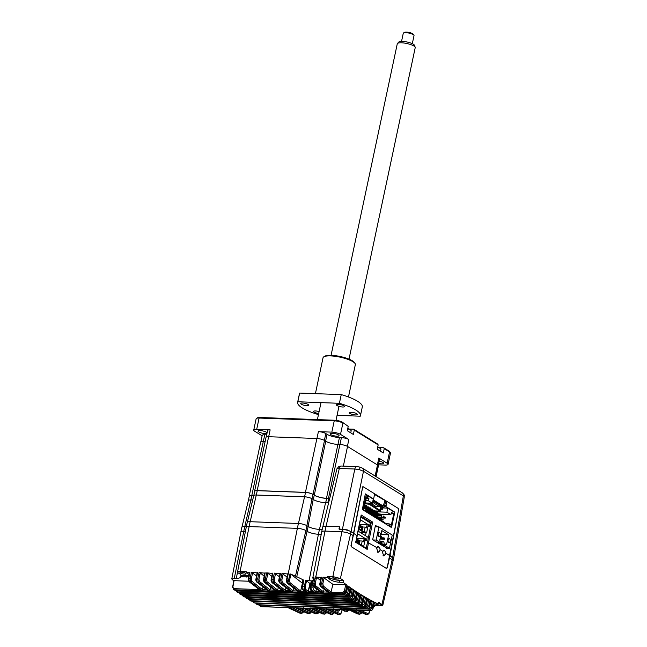 <?xml version="1.0" encoding="UTF-8"?>
<svg xmlns="http://www.w3.org/2000/svg" width="647" height="647" viewBox="0 0 647 647"><rect width="100%" height="100%" fill="white"/><g stroke="black" fill="none" stroke-linecap="round" stroke-linejoin="round"><path stroke-width="0.97" d="M334.313 577.051A3.122 0.776 12 0 1 337.483 577.674A3.122 0.776 12 0 1 338.979 578.693A3.122 0.776 12 0 1 337.54 579.049A3.122 0.776 12 0 1 334.37 578.426A3.122 0.776 12 0 1 332.873 577.399A3.122 0.776 12 0 1 334.313 577.051M378.414 603.602A3.122 0.776 12 0 1 381.633 605.074A3.122 0.776 12 0 1 380.193 605.422A3.122 0.776 12 0 1 375.592 603.991M241.436 572.183A3.122 0.776 12 0 1 244.606 572.797A3.122 0.776 12 0 1 246.103 573.824A3.122 0.776 12 0 1 244.663 574.172A3.122 0.776 12 0 1 241.493 573.549A3.122 0.776 12 0 1 239.997 572.53A3.122 0.776 12 0 1 241.436 572.183M293.584 588.252L292.525 591.932L281.308 583.084A0.914 0.704 -49.9 0 0 282.302 582.292L281.841 580.068L280.604 579.744L281.979 573.42L287.794 573.994M290.463 576.202L289.605 575.498M281.979 573.42L287.066 577.011M285.95 587.969L284.89 591.649L273.673 582.801A0.914 0.704 -49.9 0 0 274.668 582.009L274.199 579.785L272.961 579.461L274.344 573.137L280.159 573.719M274.344 573.137L279.431 576.728M278.315 587.686L277.256 591.366L266.038 582.518A0.914 0.704 -49.9 0 0 267.033 581.726L266.564 579.502L265.327 579.186L266.701 572.854L272.516 573.436M267.033 581.726L277.765 590.218M266.564 579.502L267.923 573.266L271.797 576.445M266.701 572.854L267.923 573.266M270.672 587.403L269.621 591.083L258.404 582.235A0.914 0.704 -49.9 0 0 259.39 581.443L258.929 579.219L257.692 578.903L259.067 572.571L264.882 573.153M267.478 575.288L266.37 574.382M259.39 581.443L270.131 589.935M258.929 579.219L260.288 572.983L264.154 576.162M259.067 572.571L260.288 572.983M248.65 576.857L240.635 576.833L240.935 575.304A9.22 2.305 12 0 0 239.576 573.768L238.347 572.999A5.467 1.367 12 0 1 237.546 572.045A5.467 1.367 12 0 1 240.069 571.422L246.183 571.649L246.095 572.085L249.613 572.587M232.661 586.886L233.761 580.99L231.78 578.952L236.301 578.264C239.026 578.337 240.474 577.86 240.635 576.833L240.627 576.946M356.125 598.879L355.429 598.119L352.599 600.602L353.343 601.079C354.346 601.281 355.3 600.456 356.198 598.621L357.654 592.531L360.072 594.059L358.737 600.222C358.082 602.001 357.144 602.826 355.915 602.705A0.914 0.51 -87.9 0 1 355.624 601.564L357.5 599.898L359.506 600.699L360.961 594.609L363.396 596.081L362.158 595.774L360.824 601.92L358.948 603.578A0.914 0.51 92.1 0 0 359.247 604.735L250.85 600.723L251.602 601.16A0.914 0.51 92.1 0 0 251.885 601.176M360.872 595.725L362.158 595.774M249.774 599.251L358.948 603.578M363.396 596.081L362.061 602.244C361.188 604.104 360.25 604.929 359.247 604.735L359.991 605.171L362.838 602.705L360.824 601.92M362.765 602.964L364.002 596.866M364.293 596.615L366.736 598.03L365.498 597.731L364.164 603.861L362.288 605.519A0.914 0.51 92.1 0 0 362.595 606.676L254.95 603.085A0.914 0.51 92.1 0 0 255.225 603.093M364.212 597.682L365.498 597.731M253.195 601.257L362.288 605.519M366.736 598.03L365.401 604.177C364.455 606.102 363.517 606.935 362.595 606.676L363.347 607.096L366.186 604.621L364.164 603.861M366.113 604.888L367.359 598.782M367.642 598.54L370.092 599.898L368.855 599.607L367.52 605.713L365.652 607.379A0.914 0.51 92.1 0 0 365.959 608.536L258.323 604.929A0.914 0.51 92.1 0 0 258.582 604.937M367.569 599.559L368.855 599.607M256.649 603.182L365.652 607.379M370.092 599.898L368.758 606.037L365.959 608.536L366.728 608.94C368.094 608.867 369.041 608.043 369.558 606.465L367.52 605.713M369.486 606.724L370.731 600.618M371.006 600.384L373.473 601.686L372.138 607.808L369.348 610.315L370.116 610.703C371.491 610.631 372.437 609.798 372.947 608.22L370.901 607.493L369.025 609.15A0.914 0.51 92.1 0 0 369.348 610.315L261.703 606.692A0.914 0.51 92.1 0 0 261.954 606.7M373.473 601.686L372.227 601.403L370.901 607.493M322.756 608.981L332.76 613.493A0.914 0.744 112.4 0 1 331.862 614.343L319.885 608.843L326.234 609.11M315.226 608.746L325.126 613.21A0.914 0.744 112.4 0 1 324.228 614.06L312.339 608.617L318.696 608.876L330.374 614.254A0.914 0.752 112.6 0 1 330.188 614.132M307.487 608.415L317.483 612.927A0.914 0.744 112.4 0 1 316.593 613.777L304.608 608.277L310.964 608.544M299.852 608.131L309.848 612.644A0.914 0.744 112.4 0 1 308.951 613.502L296.973 607.994L303.33 608.261L315.105 613.688A0.914 0.752 112.6 0 1 314.919 613.566M292.218 607.848L302.214 612.361A0.914 0.744 112.4 0 1 301.316 613.219L289.338 607.711L295.687 607.978L307.471 613.405A0.914 0.752 112.6 0 1 307.285 613.283M288.117 607.67L300.046 613.17A0.914 0.752 112.6 0 1 299.836 613.121L288.028 607.687L260.943 606.498L288.117 607.67L287.988 607.064M295.622 607.347L295.752 607.954L295.622 607.347L295.752 607.954L289.338 607.711M307.988 613.518L307.471 613.405A0.914 0.752 112.6 0 0 307.681 613.453L295.752 607.954M303.257 607.63L303.394 608.237L303.257 607.63L303.394 608.237L296.973 607.994M315.623 613.801L315.105 613.688A0.914 0.752 112.6 0 0 315.324 613.736L303.394 608.237M310.892 607.913L311.029 608.52L310.892 607.913L311.029 608.52L304.608 608.277M310.94 608.536L322.74 613.971A0.914 0.752 112.6 0 0 322.958 614.019L311.029 608.52M318.631 608.229L318.761 608.851L318.631 608.229L318.761 608.851L312.339 608.617M330.9 614.367L330.374 614.254A0.914 0.752 112.6 0 0 330.593 614.302L318.761 608.851M326.169 608.479L326.298 609.086L326.169 608.479L326.298 609.086L319.885 608.843M326.209 609.102L338.017 614.537A0.914 0.752 112.6 0 0 338.227 614.585L339.861 614.601L338.227 614.585L326.298 609.086M330.391 609.264L340.104 613.679A0.914 0.752 112.6 0 1 339.206 614.529L327.519 609.126L333.884 609.393M342.053 609.951L341.438 612.539L340.104 613.679M374.144 603.934L378.301 604.088L378.73 602.228L382.806 605.244L380.242 605.859L374.823 605.657L374.613 606.611L373.513 606.571M353.302 610.113L360.193 613.307A0.914 0.744 113.6 0 1 359.295 614.149L359.562 614.229C360.994 613.785 361.673 613.146 361.592 612.313M351.046 610L359.295 614.149L357.759 613.954L349.202 609.935L342.773 609.692L346.282 611.383L341.665 609.7L335.259 609.458L338.284 610.97L337.37 611.091L333.949 609.369L327.519 609.126M356.707 609.611L356.845 610.218L356.707 609.611L356.845 610.218L350.423 609.975M365.288 614.221A0.914 0.744 -66.3 0 0 365.709 614.407L356.845 610.218M360.937 610.396L367.868 613.599A0.914 0.744 113.6 0 1 366.962 614.448L365.482 614.351L356.756 610.234M358.373 610.299L370.246 610.736A0.914 0.51 92.1 0 1 370.116 610.703L358.681 610.283M358.066 610.258L367.286 614.529L366.032 614.48M372.874 608.479L374.12 602.373M374.613 606.611A499.808 276.673 -87.9 0 1 373.61 606.174M374.395 602.155L378.301 604.088M373.869 605.066L374.823 605.657M333.803 608.762L333.949 609.369M333.86 609.385L337.37 611.091A0.914 0.752 116.1 0 1 337.119 611.035L337.119 611.035A0.914 0.752 116.1 0 1 336.917 610.865M338.195 611.164L338.891 611.059L338.284 610.97A0.914 0.744 116 0 0 339.198 610.129L338.106 609.595M335.259 609.458L335.874 609.482M341.543 609.078L341.665 609.7M345.223 611.245L344.697 611.18A0.914 0.736 115.5 0 1 344.455 611.124L344.455 611.124A0.914 0.736 115.5 0 1 344.253 610.97M346.541 611.472L346.282 611.383A0.914 0.736 115.1 0 0 347.188 610.533L345.7 609.83M343.395 609.717L342.773 609.692M349.073 609.328L349.202 609.935M358.212 614.027L357.759 613.954A0.914 0.744 113.7 0 1 357.532 613.906L349.121 609.951L343.088 609.733M260.151 605.026L260.62 605.139A0.914 0.51 92.1 0 0 260.935 606.296L260.159 606.102L260.943 606.498M370.949 601.354L372.227 601.403M371.143 600.529L369.688 606.635C369.364 607.986 368.418 608.77 366.857 608.981L257.522 604.719L366.728 608.94A0.914 0.51 92.1 0 0 367.027 608.932M257.247 603.36A0.914 0.51 92.1 0 0 257.555 604.524L256.754 604.306L257.522 604.719M367.779 598.685L366.323 604.791C366.016 606.126 365.07 606.902 363.485 607.137L254.125 602.858L363.347 607.096A0.914 0.51 92.1 0 0 363.671 607.088M253.891 601.508A0.914 0.51 92.1 0 0 254.198 602.664L253.317 602.406M364.431 596.769L362.967 602.875C362.643 604.225 361.705 605.002 360.136 605.22L250.737 600.917L359.991 605.171A0.914 0.51 92.1 0 0 360.33 605.163M250.551 599.567A0.914 0.51 92.1 0 0 250.85 600.723L249.985 600.473L250.737 600.917M360.072 594.059L358.834 593.736L357.5 599.898M354.241 591.576L355.526 591.625L354.192 597.796L352.316 599.462A0.914 0.51 92.1 0 0 352.599 600.602L244.202 596.591L244.946 597.068L243.24 596.275M352.833 596.72L352.138 595.936L349.307 598.41L350.043 598.912C350.965 599.171 351.919 598.346 352.906 596.453L354.362 590.371L356.764 591.956L355.429 598.119L354.192 597.796M356.764 591.956L355.526 591.625M350.957 589.385L352.243 589.433L350.9 595.612L349.024 597.278A0.914 0.51 92.1 0 0 349.307 598.41L240.902 594.399L241.646 594.9L239.9 594.059M349.558 594.472L348.862 593.663L346.024 596.146L346.768 596.663L349.631 594.205L351.086 588.139L353.472 589.781L352.138 595.936L350.9 595.612M353.472 589.781L352.243 589.433M347.698 587.112L348.968 587.161L347.625 593.348L345.757 595.014A0.914 0.51 92.1 0 0 346.024 596.146L237.619 592.126L238.363 592.652L236.592 591.77M346.307 592.142L347.827 585.826L350.205 587.516L348.862 593.663L347.625 593.348M350.205 587.516L348.968 587.161M316.165 579.235L314.984 578.297M316.496 589.077L315.421 592.781L321.85 593.016L313.86 586.813L314.733 586.594L323.071 593.064L329.493 593.299L321.082 586.805L322.335 586.853L330.706 593.348L342.764 593.792L343.508 594.334L346.38 591.884L344.374 590.994L342.498 592.66A0.914 0.51 92.1 0 0 342.764 593.792L345.611 591.318L346.946 585.179L345.716 584.815L344.374 590.994M321.745 531.737L312.8 577.86L313.326 579.316M313.205 579.93L312.372 580.561L313.083 580.569M313.011 578.588L313.884 577.059L312.695 583.351L313.86 586.813A0.914 0.704 -50.9 0 1 313.512 586.683L313.512 586.683C312.792 586.368 312.469 585.284 312.541 583.448L312.663 583.594M324.131 589.385L323.071 593.064M315.72 585.802L315.226 583.554L313.9 583.23L314.733 586.594A0.914 0.704 -50.8 0 0 315.72 585.802L323.581 591.908M315.226 583.554L316.577 577.31L320.467 580.408M313.73 577.181L312.541 583.448L313.9 583.23L315.283 576.906L321.179 577.464M315.283 576.906L316.577 577.31M329.533 579.162A499.808 276.673 -87.9 0 1 327.269 577.334L327.471 576.372L329.816 577.82A7.343 1.836 -168 0 0 339.715 580.391L343.654 580.537L343.225 582.397L339.319 582.251C335.389 581.96 332.129 580.933 329.533 579.162L329.816 577.82M330.706 593.348L332.922 584.338L345.716 584.815M321.486 577.124L320.305 583.457L321.608 583.505L322.335 586.853A0.914 0.704 -50.8 0 0 323.322 586.053L322.845 583.82L321.608 583.505L322.982 577.181L327.269 577.334M322.982 577.181L332.922 584.338M343.225 582.397L346.946 585.179M235.451 590.331A0.914 0.51 -87.9 0 1 235.265 590.387L233.292 589.393M323.322 586.053L331.215 592.191M321.049 577.261L319.877 583.562L320.305 583.457L321.082 586.805A0.914 0.704 -51 0 1 320.726 586.675L329.493 593.299M313.512 586.683L321.85 593.016M315.938 591.625L313.237 589.538A0.914 0.72 -51.9 0 1 312.258 590.339L315.421 592.781M313.237 589.538L312.889 585.931M312.638 587.169L310.204 587.112L311.296 590.525L312.258 590.339C311.256 589.538 310.859 588.382 311.061 586.869L312.372 580.561M307.81 592.498L304.753 590.242A0.914 0.704 -53 0 0 305.724 589.433L305.158 587.12L306.524 580.909L310.018 583.489L307.81 592.498L314.216 592.733L311.296 590.525A0.914 0.712 -52.4 0 1 310.956 590.404L310.956 590.404C309.986 589.401 309.678 588.341 310.026 587.209L311.401 580.828L305.643 580.569L304.26 586.837L304.753 590.242L303.16 589.935L302.659 586.473L301.737 586.53L302.853 580.213L303.799 580.165L295.485 576.065L305.869 530.556M305.158 587.12L302.659 586.473L303.799 580.165M295.485 576.065L289.977 573.849L288.57 580.149L289.096 583.545A0.914 0.704 -50.1 0 0 290.091 582.753L289.532 580.44L286.492 580.092L287.664 573.784M306.597 592.45L302.828 589.821A0.914 0.704 -53.3 0 0 303.16 589.935L306.597 592.45L300.168 592.215L300.669 591.067L290.091 582.753M246.192 527.459A6.324 1.577 12 0 1 246.183 527.273A6.324 1.577 12 0 1 249.103 526.569L297.369 528.356L286.969 579.987A2.75 1.52 92.1 0 0 287.705 583.319L289.096 583.545L300.168 592.215M302.084 584.573L300.669 591.067M289.532 580.44L290.899 574.221L302.375 583.206M289.977 573.849L290.899 574.221M305.643 580.569L306.524 580.909M314.216 592.733L310.956 590.404M310.018 583.489L310.73 583.513M327.471 576.372L332.882 576.574L340.387 578.515L343.654 580.537M321.672 532.093A7.238 1.812 12 0 1 321.672 531.899A7.238 1.812 12 0 1 325.012 531.09L341.915 531.713L346.663 532.457L350.577 533.961L353.278 535.635L350.989 545.534L351.264 546.691L386.526 568.503L387.197 567.929L389.543 557.779M357.007 603.15A0.914 0.51 -87.9 0 1 356.659 603.166C357.888 603.287 358.834 602.47 359.506 600.699L359.433 600.966M245.674 597.141L246.289 598.168L247.89 598.928A480.495 265.982 92.1 0 0 248.262 599.154A0.914 0.51 92.1 0 0 248.569 599.171M247.194 598.766L356.659 603.166A480.495 265.982 -87.9 0 1 355.915 602.705L247.518 598.693A0.914 0.51 92.1 0 1 247.227 597.553L355.624 601.564M246.386 597.165L247.227 597.553M357.548 593.687L358.834 593.736M243.021 594.997L243.919 595.45A0.914 0.51 -87.9 0 0 244.202 596.591L242.981 596.065L242.35 594.973M239.681 592.749L240.627 593.267A0.914 0.51 -87.9 0 0 240.902 594.399L239.681 593.881L239.042 592.725M236.357 590.428L237.352 590.994A0.914 0.51 -87.9 0 0 237.619 592.126L236.406 591.617L235.751 590.404M260.765 590.751L249.499 581.904A0.914 0.704 -50.1 0 1 249.144 581.774L260.765 590.751L234.351 589.781A0.914 0.51 -87.9 0 1 234.085 588.649L232.483 586.975L234.101 589.983M263.038 587.12L261.986 590.8L250.769 581.952A0.914 0.704 -49.9 0 0 251.756 581.16L251.295 578.936L250.057 578.62L251.432 572.288L257.247 572.87M259.843 575.005L258.735 574.099M251.432 572.288L256.519 575.879M251.756 581.16L262.488 589.652M232.904 586.869L234.06 580.674L248.674 581.216M246.095 572.085A499.808 276.673 92.1 0 0 248.804 574.334L249.079 574.576M240.935 575.304L246.685 575.515A7.343 1.836 -168 0 0 248.925 575.393M288.101 573.646L286.92 579.979L287.68 583.319A0.914 0.704 -50.1 0 1 287.325 583.19L298.946 592.167L287.705 583.319M282.302 582.292L293.034 590.784M280.466 573.363L279.278 579.696L280.038 583.036A0.914 0.704 -50.1 0 1 279.682 582.907L291.312 591.884L280.038 583.036L281.308 583.084L280.604 579.744L278.857 579.809L280.03 573.501M274.668 582.009L285.4 590.501M272.824 573.08L271.643 579.413L272.403 582.753A0.914 0.704 -50.1 0 1 272.047 582.623L283.677 591.601L272.403 582.753L273.673 582.801L272.961 579.461L271.222 579.526L272.395 573.218M265.189 572.797L264.008 579.13L264.769 582.47A0.914 0.704 -50.1 0 1 264.413 582.34L276.034 591.318L264.769 582.47L266.038 582.518L265.327 579.186L263.58 579.243L264.76 572.935M257.555 572.514L256.374 578.855L257.134 582.187A0.914 0.704 -50.1 0 1 256.778 582.057L268.4 591.034L257.134 582.187L258.404 582.235L257.692 578.903L255.945 578.96L257.126 572.652M353.278 535.635L353.828 533.023L347.221 529.853L338.971 528.979L339.449 526.723L326.048 526.221A7.238 1.812 -168 0 0 322.707 527.03L321.672 531.899M305.894 530.572L306.929 525.704A6.324 1.577 -168 0 0 298.396 523.488L297.369 528.356A6.324 1.577 12 0 1 305.894 530.572L307.123 531.333A8.362 2.087 -168 0 0 318.397 534.26A8.354 2.087 -168 0 0 321.3 534.034M306.929 525.704L308.158 526.464A8.362 2.087 -168 0 0 319.432 529.392A8.354 2.087 -168 0 0 322.246 529.189M298.396 523.488L250.138 521.7A6.324 1.577 -168 0 0 247.219 522.412L246.183 527.273M240.797 532.384A6.324 1.577 12 0 1 240.797 532.206A6.324 1.577 12 0 1 243.717 531.494L245.391 531.559M243.717 531.494L244.752 526.634L246.313 526.69M244.752 526.634A6.324 1.577 -168 0 0 241.832 527.337L240.797 532.206M393.522 558.482L392.737 557.091L390.044 555.417L389.486 558.029L392.187 559.695L392.964 561.086M393.675 558.224L393.044 560.998M358.575 541.588L358.228 543.221M386.057 506.019L384.755 505.21M385.361 551.584L383.995 550.063L382.393 552.061L383.76 555.935L385.369 554.172M379.708 548.203L378.301 546.553L376.708 548.543L378.074 552.417L379.603 550.896M351.159 545.324L362.522 487.684L363.42 486.876L374.662 493.831L373.618 499.015L365.32 493.879L362.36 509.537L391.273 527.418L391.386 526.836M373.125 499.799L383.121 505.978L385.944 506.633L386.866 501.376L398.115 508.332L398.552 509.957L387.205 567.524L386.259 568.325L351.564 546.869L351.175 545.243M384.367 506.302L385.927 501.085L374.524 494.445M384.536 507.992L372.915 500.81M394.177 512.076L393.635 511.737M394.233 511.761L385.944 506.633M361.075 516.387L371.216 522.655A0.914 0.728 -58.3 0 0 371.232 522.655L369.777 522.606M366.073 532.813L365.506 535.7M376.983 547.726L367.512 542.315L371.232 522.655L372.64 522.089L361.172 514.996L355.737 542.332L355.648 541.717L355.737 542.332L367.205 549.424L366.17 548.219M356.99 535.813L353.869 533.435M389.89 555.708L385.677 553.104M382.668 551.244L380.007 549.594M377.727 526.812L375.406 525.38L372.672 539.816L386.971 548.187M360.185 521.045L360.605 521.061L360.225 520.835M369.469 526.545L366.857 525.817L369.469 526.545L370.246 522.897L360.929 517.131M360.605 521.061L360.824 520.018L368.604 524.83L368.378 525.874M368.604 524.83L359.764 524.337M359.91 525.178L360.047 524.515M362.215 527.709L359.109 527.426L362.247 527.54L361.689 530.152L358.802 528.364M358.64 529.246L361.98 531.308L364.269 531.397L365.183 527.103L366.42 527.863L366.857 525.817M358.867 528.049L359.683 523.706M359.449 525.817L362.247 527.54M361.98 531.308L362.894 527.022L365.183 527.103M362.894 527.022L359.627 525M360.508 532.61L366.598 532.837L367.941 526.488M364.269 531.397L366.598 532.837M364.916 504.628L364.73 505.493M366.566 511.267L367.941 511.324L368.127 510.451L366.105 510.378M368.127 510.451L366.162 510.103M364.447 506.811L368.863 506.973L364.504 506.536M368.863 506.973L368.677 507.846L364.261 507.685M364.318 507.41L368.677 507.846M370.359 513.613L371.734 513.669L371.92 512.796L371.386 512.78M369.882 513.322L371.257 513.37L371.443 512.505L369.849 512.448M371.443 512.505L371.92 512.796M362.417 509.229L365.976 510.96L366.259 509.658L372.001 509.893L372.187 509.027L370.585 508.971M372.122 509.302L372.656 509.318L372.187 509.027M372.656 509.318L372.47 510.192L366.226 509.787M372.001 509.893L372.47 510.192M373.675 515.667L375.527 516.007L375.713 515.141L373.642 514.786M375.05 515.716L375.236 514.85M369.938 512.028L375.794 512.238L375.98 511.373L376.263 512.537L369.922 512.076M375.794 512.238L376.263 512.537M375.98 511.373L374.378 511.316M370.108 511.203L375.915 511.648M370.367 512.044L370.496 511.445M376.433 517.374L379.506 517.487L375.964 517.082M374.103 514.656L374.289 513.791L380.242 514.009L380.056 514.883L373.715 514.422M380.226 519.719L383.299 519.832L381.229 519.476M365.094 503.787L369.178 504.215L369.413 503.123M368.879 503.099L368.701 503.924M386.599 524.523L386.76 523.755L389.203 523.844L391.338 525.162L393.756 513.783L391.386 512.319L390.885 514.664L386.906 512.198L387.771 508.113L382.66 507.927L380.76 506.755L379.894 510.839L379.36 510.815L379.546 509.949L369.308 503.617M380.76 506.755L373.966 506.504M387.521 525.097L388.928 525.154L389.203 523.844M388.928 525.154L391.678 526.852L394.743 512.424L387.771 508.113M391.678 526.852L390.27 526.795M365.976 510.96L364.601 510.912M363.226 509.262L366.299 494.834L365.151 494.793M366.259 509.658L364.124 508.34L366.542 496.953L367.067 497.276L367.431 495.537L366.299 494.834M384.318 523.116L385.814 523.172L385.652 523.941M384.278 523.091L384.439 522.323L366.137 511.009L364.641 510.952M366.137 511.009L365.976 511.769M385.814 523.172L386.76 523.755M379.368 519.185L380.743 519.234L381.018 517.948M381.204 517.074L381.787 514.325M391.095 513.686L393.756 513.783M390.885 514.664L380.185 514.268M386.906 512.198L376.417 511.809M378.681 513.953L377.702 513.346M375.236 511.348L375.325 510.944M380.768 509.262L382.361 509.318L382.66 507.927M379.894 510.839L380.371 511.13L380.937 508.437L382.361 509.318M380.371 511.13L374.467 510.912M366.323 506.31L366.833 506.625M368.693 507.774L370.286 507.855L370.577 509.019L364.876 508.809M369.178 504.215L379.36 510.815M367.067 497.276L367.536 497.575L367.908 495.837L373.262 499.144L372.397 503.229L368.418 500.77L368.911 498.425L366.251 498.327M365.264 502.97L372.397 503.229M365.757 500.673L368.418 500.77M367.536 497.575L368.911 498.425M367.908 495.837L367.415 495.618M367.383 497.567L367.755 495.828M379.854 517.907L385.272 518.101L385.458 517.236L383.865 517.179M383.768 517.171L379.506 517.018L379.417 517.43M375.624 515.546L381.479 515.756L381.665 514.891L380.072 514.834M379.838 519.476L381.212 519.525L381.398 518.659L380.865 518.643M381.398 518.659L377.856 518.255M377.816 512.82L376.279 512.489M371.831 513.2L377.686 513.411L377.872 512.545M377.686 513.411L371.823 513.249M375.575 516.84L376.95 516.888L377.136 516.023L375.535 515.958M375.438 515.958L374.063 515.91M377.136 516.023L377.605 516.314L377.072 516.298M368.038 510.855L373.893 511.065L374.079 510.2L372.486 510.143M374.023 510.475L374.556 510.491L374.079 510.2M374.556 510.491L374.37 511.365L368.03 510.904M373.893 511.065L374.37 511.365M372.251 514.786L373.626 514.834L373.812 513.969L373.279 513.953M371.782 514.494L373.157 514.543L373.343 513.678L371.742 513.621M373.343 513.678L373.812 513.969M364.407 508.51L370.1 508.72M370.577 509.019L370.286 507.855M369.833 512.497L369.55 511.332L369.833 512.497L368.458 512.44M369.486 511.607L366.954 511.51M364.552 506.318L366.307 506.383L366.493 505.509L364.9 505.453M365.604 509.254L365.126 508.963M376.061 515.562L375.616 515.594M377.516 516.257L378.083 516.136L377.897 517.002L377.508 516.314M384.035 516.355L383.849 517.228L383.558 516.063L384.035 516.355M390.23 541.288A2.022 1.116 -87.9 0 1 389.106 542.663A2.022 1.116 -87.9 0 1 388.143 540.002A2.022 1.116 -87.9 0 1 389.259 538.627A2.022 1.116 -87.9 0 1 390.23 541.288M380.274 535.134A2.022 1.116 -87.9 0 1 379.15 536.509A2.022 1.116 -87.9 0 1 378.188 533.848A2.022 1.116 -87.9 0 1 379.304 532.473A2.022 1.116 -87.9 0 1 380.274 535.134M375.155 526.715L378.972 526.86L392.244 535.069L389.437 548.276L385.402 545.777L385.41 545.089L380.937 544.928M380.986 534.527L388.653 534.81L381.827 530.589L379.829 539.978L380.266 542.582L376.166 540.067L378.972 526.86M380.565 544.693L383.841 544.814L384.027 543.949A1.836 1.019 -87.9 0 0 383.453 541.62L383.259 541.507A1.836 1.019 92.1 0 0 382.959 541.41A1.836 1.019 92.1 0 0 381.94 542.655L381.762 543.529L378.479 543.407M383.841 544.814L381.762 543.529M389.437 548.276L386.154 548.155M361.713 527.693L361.244 529.877M372.882 539.946L376.166 540.067M388.653 534.81L386.655 544.2L385.41 545.089M386.655 544.2L383.995 544.095M381.309 537.156L381.487 536.282L380.735 535.813L380.549 536.687L381.309 537.156L380.436 537.123M383.865 538.733L384.625 539.202L384.811 538.336L384.051 537.867L383.865 538.733L380.121 538.595M380.032 539.032L384.625 539.202M384.051 537.867L380.307 537.73M386.591 503.14L385.563 502.509M363.671 546.586L364.989 540.391L366.517 540.447L367.294 536.8L358.26 531.219M361.349 545.154L362.231 541.005L359.942 540.924L356.683 538.911M359.311 543.892L359.942 540.924M356.497 539.719L359.287 541.45L358.834 543.601M356.424 540.059L356.036 541.871M356.958 539.08L357.095 538.417L365.644 538.733L365.426 539.776L363.897 539.719L363.46 541.774L362.231 541.005M359.255 541.612L356.149 541.337M357.654 534.972L357.872 533.929L365.644 538.733M364.989 540.391L363.897 539.719M366.517 540.447L365.426 539.776M372.874 500.988L384.189 507.984M370.569 503.164L376.101 506.585M372.599 502.29L379.765 506.714M372.858 501.069L384.027 507.976M260.199 430.603A4.586 1.148 12 0 1 264.858 431.509A4.586 1.148 12 0 1 267.057 433.021A4.586 1.148 12 0 1 264.938 433.53A4.586 1.148 12 0 1 260.28 432.617A4.586 1.148 12 0 1 258.08 431.112A4.586 1.148 12 0 1 260.199 430.603M379.15 461.174A4.586 1.148 12 0 1 383.736 463.317A4.586 1.148 12 0 1 381.625 463.834A4.586 1.148 12 0 1 378.681 463.414M332.194 433.264A4.586 1.148 12 0 1 336.852 434.177A4.586 1.148 12 0 1 339.052 435.682A4.586 1.148 12 0 1 336.933 436.199A4.586 1.148 12 0 1 332.275 435.285A4.586 1.148 12 0 1 330.075 433.773A4.586 1.148 12 0 1 332.194 433.264M404.132 497.276L403.348 495.925A3.672 2.92 -58.3 0 0 402.199 492.779L402.199 492.779C405.532 495.845 403.882 495.473 404.286 497.009L393.683 558.11M393.611 558.555L389.882 555.765M398.584 509.666L389.971 555.765M386.607 503.042L385.588 502.412M398.301 508.502L398.698 509.666M362.821 486.69L363.355 486.843M374.662 493.839L386.866 501.385M353.82 533.023L362.643 487.288M354.281 430.118L353.707 429.22L377.589 443.996L378.171 444.893L354.281 430.118L353.359 434.469L347.293 430.716L348.215 426.365L342.328 422.192A5.508 1.375 -168 0 0 334.903 420.259L334.24 420.833L331.838 432.131L318.405 431.638A5.508 1.375 12 0 1 325.829 433.563L327.058 434.323A9.179 2.297 -168 0 0 339.432 437.542L337.977 444.408M353.707 429.22L349.881 429.082A5.872 1.464 12 0 1 349.194 429.042M348.215 426.365L342.328 422.192M378.212 465.597L379.603 459.038A5.508 1.375 -168 0 0 378.802 458.068L377.355 464.902M252.694 500.018L250.899 499.953A5.508 1.375 -168 0 0 248.359 500.56A5.508 1.375 -168 0 0 248.351 500.608M328.7 502.484A9.171 2.289 12 0 1 325.578 502.719A9.179 2.297 12 0 1 318.85 501.676A9.179 2.297 12 0 1 313.205 499.5L311.975 498.74A5.508 1.375 -168 0 0 304.551 496.815L256.285 495.028A5.508 1.375 -168 0 0 254.247 495.222A5.508 1.375 12 0 1 256.325 495.012L257.247 490.669L305.513 492.456L304.591 496.799A5.508 1.375 12 0 1 312.016 498.724L312.938 494.381L314.24 495.19A9.179 2.297 -168 0 0 326.614 498.4L328.716 498.481L327.835 502.646M257.247 490.669A5.508 1.375 -168 0 0 254.708 491.283L253.81 495.497M304.591 496.799L256.325 495.012M312.938 494.381A5.508 1.375 -168 0 0 305.513 492.456M318.85 501.676A9.179 2.297 12 0 1 313.318 499.533L312.016 498.724M254.247 495.222A5.508 1.375 -168 0 0 253.745 495.634L247.348 522.186M244.792 526.634L251.82 495.634L253.729 495.699M251.82 495.634A5.508 1.375 -168 0 0 249.281 496.249L248.367 500.527M249.241 496.443A5.645 1.407 12 0 1 249.192 496.152L260.644 442.273A5.645 1.407 12 0 1 263.248 441.642L265.1 441.715M249.192 496.152A5.645 1.407 12 0 1 251.796 495.521L253.761 495.594M266.184 437.105L267.599 430.465A5.508 1.375 12 0 1 270.139 429.851L256.697 429.349L259.099 418.051L259.762 417.477A5.508 1.375 -168 0 0 257.474 417.784L256.438 418.407A6.421 1.601 12 0 1 259.099 418.051L334.24 420.833A6.421 1.601 12 0 1 342.91 423.089L340.508 434.38L348.846 439.539A5.508 1.375 12 0 0 341.422 437.615L339.432 437.542M253.802 495.513L254.643 491.55A5.645 1.407 12 0 1 254.578 491.227L266.03 437.348A5.645 1.407 12 0 1 268.634 436.717L316.893 438.504A5.645 1.407 12 0 1 324.511 440.478L325.74 441.246A9.042 2.256 -168 0 0 337.928 444.408L339.918 444.481A5.645 1.407 12 0 1 347.528 446.462L377.484 464.983A5.645 1.407 12 0 1 378.115 465.484A5.508 1.375 -168 0 1 378.358 466.026L376.101 476.637M337.928 444.408L326.476 498.287L328.466 498.36A5.645 1.407 12 0 1 329.727 498.465M326.476 498.287A9.042 2.256 12 0 1 314.288 495.125L325.74 441.246M316.893 438.504L305.441 492.383A5.645 1.407 12 0 1 313.059 494.357L314.288 495.125M305.441 492.383L257.183 490.596L268.634 436.717M254.578 491.227A5.645 1.407 12 0 1 257.183 490.596M263.297 441.642L264.752 434.776L266.669 434.849M264.752 434.776A5.508 1.375 -168 0 0 262.213 435.391L260.798 442.03M262.124 435.811L254.675 431.209A6.421 1.601 12 0 1 253.737 430.069A6.421 1.601 12 0 1 256.697 429.349M253.737 430.069L256.139 418.771A6.421 1.601 12 0 1 256.438 418.407M378.374 464.829L385.119 465.08A6.421 1.601 12 0 0 388.087 464.36L390.481 453.062A6.421 1.601 12 0 0 390.359 452.617A6.421 1.601 12 0 0 389.551 451.929L384.237 448.646L383.315 452.989L377.25 449.236L378.171 444.893M390.359 452.617L389.664 451.622A5.508 1.375 -168 0 0 388.968 451.032L389.551 451.929L387.149 463.228A6.421 1.601 12 0 1 388.087 464.36M387.149 463.228L378.802 458.068M388.968 451.032L383.663 447.748L384.237 448.646M383.663 447.748L379.838 447.603A5.872 1.464 12 0 1 379.158 447.562M334.903 420.259L259.762 417.477M331.838 432.131A6.421 1.601 12 0 1 340.508 434.38M329.703 498.546A5.508 1.375 -168 0 0 328.716 498.481M375.778 476.443L378.115 465.484M350.577 533.961L363.477 471.267L359.57 469.722L354.815 469.018L339.311 468.444A3.672 2.03 92.1 0 1 341.325 466.042L338.955 466.438L336.909 468.824L329.339 500.058A6.421 1.601 -168 0 0 329.234 500.252L322.837 526.787M339.489 526.739L339.351 528.995M353.755 533.371L351.054 531.705C348.717 530.459 345.83 529.707 342.392 529.456L339.271 529.343M362.482 487.28L363.121 486.698M392.729 557.083L403.348 495.925L363.477 471.267A3.672 2.92 -58.3 0 0 362.336 468.129L362.336 468.129A3.672 2.92 -58.3 0 0 361.139 467.773M341.325 466.042L356.829 466.616A3.672 2.03 92.1 0 0 354.815 469.018L341.915 531.713M380.501 451.25L380.921 449.261A5.136 1.286 -168 0 0 380.638 448.694A5.136 1.286 -168 0 0 380.226 448.379A5.136 1.286 -168 0 0 377.654 447.312M350.755 432.851L351.175 430.862A5.136 1.286 -168 0 0 350.892 430.304A5.136 1.286 -168 0 0 350.48 429.988A5.136 1.286 -168 0 0 347.69 428.848M403.518 32.981L404.561 32.35A4.586 1.148 12 0 1 408.047 32.253A4.586 1.148 12 0 1 412.365 33.539A4.586 1.148 12 0 1 413.231 34.194L413.926 35.189A5.508 1.375 -168 0 0 412.883 34.404A5.508 1.375 -168 0 0 407.699 32.86A5.508 1.375 -168 0 0 403.518 32.981A5.508 1.375 -168 0 0 403.267 33.288L401.544 41.384M412.309 43.672L414.031 35.577A5.508 1.375 -168 0 0 413.926 35.189M397.444 43.503L398.827 42.023A8.12 2.03 12 0 1 404.787 41.61A8.12 2.03 12 0 1 412.859 43.947A8.12 2.03 12 0 1 414.533 45.363L415.196 47.28A9.179 2.297 -168 0 0 413.304 45.678A9.179 2.297 -168 0 0 404.181 43.042A9.179 2.297 -168 0 0 397.444 43.503A9.179 2.297 -168 0 0 397.274 43.818L331.062 355.324M349.008 359.134L415.22 47.635A9.179 2.297 -168 0 0 415.196 47.28M338.365 404.367A4.133 1.035 12 0 1 342.554 405.184A4.133 1.035 12 0 1 344.536 406.542A4.133 1.035 12 0 1 342.627 407.003A4.133 1.035 12 0 1 338.438 406.179A4.133 1.035 12 0 1 336.456 404.828A4.133 1.035 12 0 1 338.365 404.367M351.159 412.276A4.133 1.035 12 0 1 355.349 413.101A4.133 1.035 12 0 1 357.33 414.452A4.133 1.035 12 0 1 355.421 414.913A4.133 1.035 12 0 1 351.232 414.096A4.133 1.035 12 0 1 349.251 412.737A4.133 1.035 12 0 1 351.159 412.276M318.696 413.506A4.133 1.035 12 0 1 313.544 411.419A4.133 1.035 12 0 1 315.445 410.958A4.133 1.035 12 0 1 319.1 411.597M302.65 403.041A4.133 1.035 12 0 1 306.84 403.865A4.133 1.035 12 0 1 308.821 405.216A4.133 1.035 12 0 1 306.913 405.677A4.133 1.035 12 0 1 302.723 404.86A4.133 1.035 12 0 1 300.742 403.502A4.133 1.035 12 0 1 302.65 403.041M348.474 396.991L355.349 364.617A16.515 4.125 -168 0 0 355.025 363.46A16.515 4.125 -168 0 0 330.666 355.907A16.515 4.125 -168 0 0 323.807 356.82A16.515 4.125 -168 0 0 323.039 357.751L315.412 393.651M323.807 356.82L324.851 356.198A15.601 3.898 12 0 1 331.321 355.332A15.601 3.898 12 0 1 354.33 362.466L355.025 363.46M337.063 415.342L360.25 416.199A32.115 8.023 -168 0 0 360.452 415.657A32.115 8.023 -168 0 0 339.4 403.299L341.244 394.605A32.115 8.023 -168 0 1 362.296 406.963L360.452 415.657M341.244 394.605L299.666 393.069L297.822 401.763L339.4 403.299M299.666 393.069A32.115 8.023 -168 0 0 299.472 393.611L297.628 402.305A32.115 8.023 -168 0 0 318.461 414.598M297.822 401.763A32.115 8.023 -168 0 0 297.628 402.305M293.026 590.832L297.167 590.986M285.384 590.549L289.524 590.703M277.749 590.266L281.89 590.42M270.114 589.983L274.255 590.137M249.127 526.569L240.069 571.422M236.301 578.264L237.546 572.102M234.311 578.192L243.741 531.494M333.998 612.321L332.76 613.493M326.363 612.038L325.126 613.21M318.72 611.755L317.483 612.927M311.086 611.472L309.848 612.644M303.451 611.197L302.214 612.361M289.824 575.676L290.18 573.889M267.534 573.04L267.138 575.013M300.354 613.235L299.836 613.121A0.914 0.752 112.6 0 1 299.642 613M323.257 614.084L322.74 613.971A0.914 0.752 112.6 0 1 322.554 613.849M338.252 614.585A2.75 1.52 92.1 0 0 338.559 614.65L338.017 614.537A0.914 0.752 112.6 0 1 337.823 614.415M348.636 609.434L347.188 610.533M381.997 604.249L392.163 559.679M361.455 612.143L360.193 613.307M369.041 612.701L367.868 613.599M369.526 610.711L369.113 612.434M374.532 602.292L373.076 608.39C372.761 609.741 371.815 610.517 370.246 610.736A0.914 0.51 92.1 0 0 370.407 610.695M340.532 608.997L339.198 610.129M260.62 605.139L369.025 609.15M243.919 595.45L352.316 599.462M245.262 597.076A0.914 0.51 -87.9 0 1 244.946 597.068L353.343 601.079A0.914 0.51 92.1 0 0 353.707 601.063M240.627 593.267L349.024 597.278M241.978 594.908A0.914 0.51 -87.9 0 1 241.646 594.9L350.043 598.912A0.914 0.51 92.1 0 0 350.423 598.896M237.352 590.994L345.757 595.014M238.703 592.66A0.914 0.51 -87.9 0 1 238.363 592.652L346.768 596.663A0.914 0.51 92.1 0 0 347.156 596.639M315.93 591.673L320.079 591.827M323.573 591.956L327.714 592.11M339.319 582.251L339.715 580.391M331.207 592.24L342.498 592.66M347.957 586.012L346.517 592.054C346.194 593.396 345.255 594.181 343.678 594.399L235.265 590.387A0.914 0.51 -87.9 0 1 235.096 590.323L343.508 594.334A0.914 0.51 92.1 0 0 343.678 594.399L343.678 594.399A0.914 0.51 92.1 0 0 343.913 594.31M322.845 583.82L324.204 577.577M296.674 577.035L307.099 531.316M300.661 591.115L304.777 591.261M308.999 580.957L319.432 529.392M308.296 591.398L312.452 591.552M305.724 589.433L308.312 591.35M325.037 531.09L315.785 576.914M341.94 531.713L332.882 576.574M350.553 533.945L340.387 578.515M246.814 598.532A2.75 2.184 -58.3 0 0 247 598.661A2.75 2.184 -58.3 0 0 247.89 598.928M234.085 588.649L258.986 589.571M249.92 572.231L248.739 578.572L248.311 578.677L249.483 572.369M262.48 589.7L266.621 589.854M251.295 578.936L252.653 572.7M250.769 581.952L250.057 578.62L248.739 578.572L249.499 581.904L250.769 581.952M246.361 577.051L246.685 575.515M292.525 591.932L298.946 592.167M281.841 580.068L283.192 573.824M284.89 591.649L291.312 591.884M274.199 579.785L275.557 573.541M277.256 591.366L283.677 591.601M269.621 591.083L276.034 591.318M261.986 590.8L268.4 591.034M326.048 526.221L325.012 531.09M307.123 531.333L308.158 526.464M250.138 521.7L249.103 526.569M392.737 557.091L392.187 559.695M384.989 500.794L383.121 505.978M367.512 542.315L366.186 548.146M367.205 549.424L372.64 522.089M385.402 545.777L382.118 545.656M376.926 542.445L380.201 542.566M380.266 542.582L381.94 542.655M324.373 440.405L325.829 433.563M318.405 431.638L316.941 438.504M325.611 441.157L327.058 434.323M326.614 498.4L325.7 502.719M313.318 499.533L314.24 495.19M250.179 521.708L256.285 495.028M298.445 523.496L304.551 496.815M306.872 525.671L311.975 498.74M308.109 526.432L313.205 499.5M325.578 502.719L319.472 529.4M251.796 495.521L263.248 441.642M268.683 436.717L270.139 429.851M339.918 444.481L328.466 498.36M343.347 466.115L347.528 446.462M313.059 494.357L324.511 440.478M347.39 446.381L348.846 439.539M341.422 437.615L339.958 444.481M377.484 464.983L375.131 476.038M336.909 468.824A5.556 1.391 -168 0 1 339.311 468.444L326.088 526.221M359.57 469.722A3.672 0.623 -75.4 0 0 359.651 467.045L362.336 468.129L402.199 492.779M237.546 572.045L246.256 527.127M231.78 578.952L240.862 532.052M301.623 613.283C302.788 612.952 303.443 612.305 303.58 611.366M309.258 613.566C310.431 613.235 311.078 612.588 311.223 611.641M316.893 613.849C318.065 613.518 318.72 612.871 318.858 611.925M324.535 614.132C325.7 613.793 326.355 613.154 326.492 612.208M332.17 614.415C333.334 614.076 333.989 613.437 334.127 612.491M382.806 605.244L393.15 560.569M350.739 610.016L356.78 610.242M369.696 610.719L369.251 612.604C369.138 613.518 368.483 614.157 367.286 614.529M339.861 614.601L341.567 612.709M338.882 611.059L340.654 609.159M335.567 609.498L341.6 609.725M341.576 609.717L346.525 611.472C347.552 611.569 348.304 610.954 348.773 609.611M359.562 614.229L357.532 613.906M259.156 604.994L260.159 606.102M255.759 603.15L256.754 604.306M254.125 602.858L252.379 601.225M249.014 599.227L249.985 600.465M246.62 598.426L248.416 599.203L356.804 603.214C358.381 602.996 359.328 602.211 359.643 600.869L361.099 594.771M244.032 596.793L353.497 601.136C355.195 600.788 356.141 600.004 356.327 598.79L357.783 592.701M240.7 594.601L350.205 598.968C351.79 598.734 352.728 597.957 353.036 596.623L354.491 590.549M237.392 592.337L346.938 596.72C348.515 596.494 349.461 595.709 349.768 594.375L351.216 588.317M320.726 586.675C319.772 585.195 319.481 584.16 319.877 583.562M302.828 589.821C302.117 589.611 301.753 588.511 301.737 586.53M310.026 587.209L311.215 580.949M249.144 581.774C248.205 580.31 247.922 579.275 248.311 578.677M287.325 583.19C286.386 581.726 286.103 580.691 286.492 580.092M279.682 582.907C278.744 581.443 278.469 580.408 278.857 579.809M272.047 582.623C271.109 581.16 270.834 580.124 271.222 579.526M264.413 582.34C263.475 580.877 263.2 579.841 263.58 579.243M256.778 582.057C255.84 580.594 255.565 579.558 255.945 578.96M377.5 552.198A2.75 2.75 0 0 0 377.694 546.739M366.493 548.332L356.012 541.854M355.979 541.992L361.212 515.651M383.089 555.636A2.75 2.75 0 0 0 383.493 550.193M380.234 541.313L382.959 541.41M248.359 500.56L241.962 527.111M356.829 466.616L359.651 467.045M380.638 448.694A9.179 9.179 0 0 0 377.751 446.859M350.892 430.304A9.179 9.179 0 0 0 347.787 428.387M338.971 406.356L336.003 420.34M321.009 402.62L317.394 419.612"/></g></svg>
